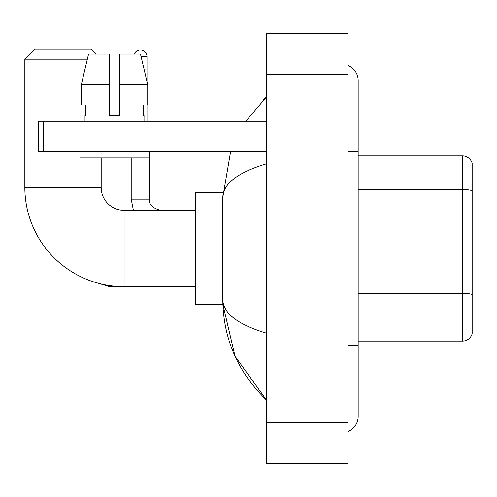 <?xml version="1.0" encoding="UTF-8"?>
<svg xmlns="http://www.w3.org/2000/svg" width="497" height="497" viewBox="0 0 497 497"><rect width="100%" height="100%" fill="white"/><g stroke="black" fill="none" stroke-linecap="round" stroke-linejoin="round"><path stroke-width="0.75" d="M472.15 163.215A10.176 10.176 0 0 0 462.378 155.884A10.176 10.176 0 0 1 472.15 163.215L472.15 333.785A10.176 10.176 0 0 1 462.378 341.116L358.163 341.116M472.15 190.798A10.176 1.764 180 0 0 462.378 189.525L462.378 155.884L358.163 155.884M347.987 345.185L358.163 345.185L358.163 80.57A16.283 16.283 0 0 0 347.987 65.474A16.283 16.283 0 0 1 358.163 80.57A16.283 16.283 0 0 0 347.987 65.474M347.987 431.526A16.283 16.283 0 0 0 358.163 416.43A16.283 16.283 0 0 1 347.987 431.526A16.283 16.283 0 0 0 358.163 416.43A16.283 16.283 0 0 1 347.987 431.526M266.566 163.768C237.777 172.447 223.19 183.66 222.799 197.408L222.799 299.592C223.128 313.29 237.715 324.504 266.566 333.232M266.566 463.247L347.987 463.247L347.987 33.753L266.566 33.753L266.566 463.247M222.799 197.408L230.583 151.815M245.816 121.28L266.566 96.853L245.816 121.28M222.892 192.525L195.321 192.525L195.321 304.475L222.892 304.475L235.025 356.243L266.566 400.147C237.827 372.247 223.24 338.73 222.799 299.592M225.855 309.569L223.526 304.475M119.603 115.174L109.427 115.174L119.603 115.174L109.427 115.174L119.603 115.174L119.603 54.111L140.483 54.111L147.708 84.645L147.708 104.997L119.603 104.997M134.258 54.111A6.616 6.616 0 0 1 146.982 56.652L146.982 81.545L147.708 84.645L119.603 84.645M195.321 286.663L124.082 286.663A99.232 99.232 0 0 1 24.85 187.437L24.85 59.199L35.026 49.023L91.001 49.023L96.095 54.111M124.082 286.663L124.082 210.337A22.899 22.899 0 0 1 101.183 187.437L101.183 157.922M87.335 59.199L24.85 59.199M146.982 104.997L146.982 121.28M43.68 151.815L38.592 151.815L38.592 121.28L43.68 121.28L43.68 151.815L266.566 151.815M266.566 121.28L43.68 121.28M84.999 115.174L85.441 115.174L84.999 115.174L84.999 121.28M144.031 115.174L143.583 115.174L144.031 115.174L144.031 121.28M143.583 104.997L143.583 115.174M109.427 84.645L81.315 84.645L88.547 54.111L109.427 54.111L109.427 115.174M85.441 115.174L85.441 104.997M79.911 151.815L79.911 157.922L149.119 157.922L149.119 151.815M109.427 104.997L81.315 104.997L81.315 84.645L88.547 54.111M147.708 104.997L147.708 84.645L140.483 54.111M472.15 294.609A10.176 1.764 180 0 0 462.378 293.336L462.378 189.525L358.163 189.525M462.378 341.116L462.378 293.336L358.163 293.336M347.987 151.815L358.163 151.815M266.566 422.537L347.987 422.537M266.566 74.463L347.987 74.463M24.85 187.437L101.183 187.437M92.796 281.606L109.017 286.465L92.796 281.606L109.017 286.465L92.796 281.606L109.017 286.465L92.796 281.606L109.017 286.465L109.017 285.514M131.202 157.922L131.202 199.142L133.407 210.337L131.202 199.142L133.407 210.337L131.202 199.142L133.407 210.337L131.202 199.142L133.407 210.337L131.202 199.142L149.504 199.142M141.086 56.652L146.982 56.652M358.163 345.185L358.163 416.43M266.566 96.853L263.025 100.276M266.566 400.147L263.025 396.724M195.321 210.337L124.082 210.337M117.727 286.465L109.017 286.465M149.522 199.142C148.907 204.571 152.641 208.299 160.717 210.337C152.641 208.299 148.907 204.571 149.522 199.142C148.907 204.571 152.641 208.299 160.717 210.337C152.641 208.299 148.907 204.571 149.522 199.142C148.907 204.571 152.641 208.299 160.717 210.337C152.641 208.299 148.907 204.571 149.522 199.142C148.907 204.571 152.641 208.299 160.717 210.337C152.641 208.299 148.907 204.571 149.522 199.142L149.522 151.815"/></g></svg>
